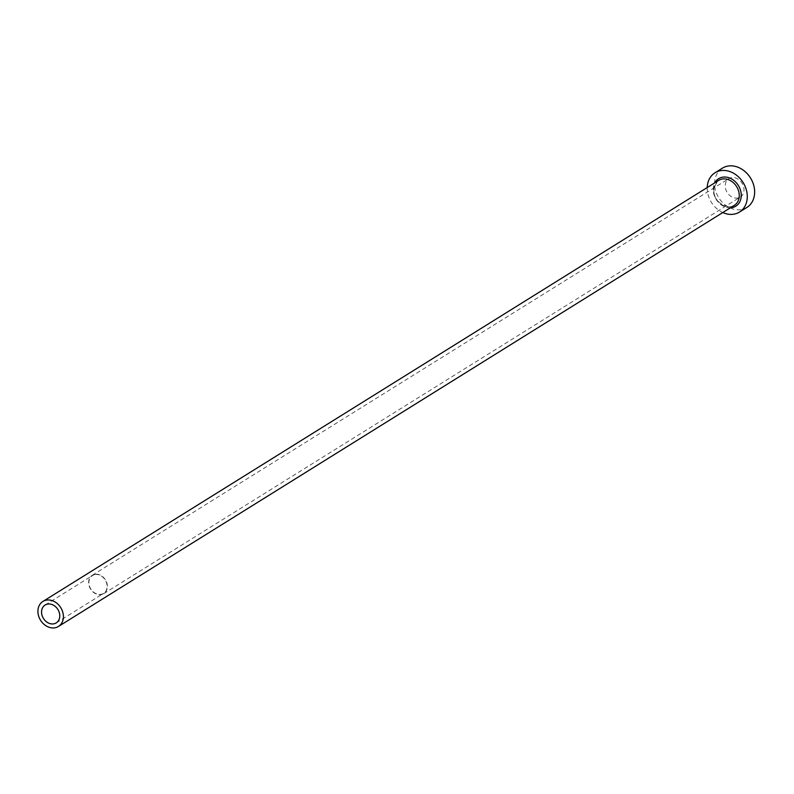 <?xml version="1.0" encoding="UTF-8"?>
<svg xmlns="http://www.w3.org/2000/svg" width="794" height="794" viewBox="0 0 794 794"><rect width="100%" height="100%" fill="white"/><g stroke="black" fill="none" stroke-linecap="round" stroke-linejoin="round"><path stroke-width="0.6" stroke-dasharray="3.97 2.98" d="M94.327 574.717A10.521 8.496 -121.9 0 0 92.451 575.531A10.521 8.496 -121.9 0 0 90.179 587.858A10.521 8.496 -121.9 0 0 101.692 594.21A10.521 8.496 -121.9 0 0 103.577 593.396A10.521 8.496 -121.9 0 0 105.84 581.079A10.521 8.496 -121.9 0 0 94.327 574.717M738.4 197.865A10.838 8.754 58.1 0 1 726.55 191.324A10.838 8.754 58.1 0 1 728.882 178.63A10.838 8.754 58.1 0 1 730.817 177.796A10.838 8.754 58.1 0 1 742.678 184.337A10.838 8.754 58.1 0 1 740.345 197.031A10.838 8.754 58.1 0 1 738.4 197.865M94.218 574.429A10.838 8.754 -121.9 0 0 92.283 575.263A10.838 8.754 -121.9 0 0 89.95 587.957A10.838 8.754 -121.9 0 0 101.811 594.498A10.838 8.754 -121.9 0 0 103.746 593.664A10.838 8.754 -121.9 0 0 106.078 580.97A10.838 8.754 -121.9 0 0 94.218 574.429M722.371 168.189A23.145 18.699 -121.9 0 0 717.389 195.284A23.145 18.699 -121.9 0 0 742.708 209.269A23.145 18.699 -121.9 0 0 746.856 207.472M707.216 187.543A23.145 18.699 -121.9 0 0 722.788 212.544M730.411 207.8A16.198 13.091 58.1 0 1 716.138 199.344A16.198 13.091 58.1 0 1 714.828 182.799M718.719 180.377A14.729 11.9 -121.9 0 0 715.543 197.627A14.729 11.9 -121.9 0 0 731.661 206.519A14.729 11.9 -121.9 0 0 734.301 205.378L731.8 206.46C723.215 208.633 705.251 195.8 718.719 180.377M45.099 605.038L92.451 575.531M92.283 575.263L728.882 178.63M103.746 593.664L740.345 197.031M56.225 622.893L103.577 593.396"/><path stroke-width="1.19" d="M46.985 604.224A10.521 8.496 -121.9 0 0 45.099 605.038A10.521 8.496 -121.9 0 0 42.836 617.355A10.521 8.496 -121.9 0 0 54.349 623.707A10.521 8.496 -121.9 0 0 56.225 622.893A10.521 8.496 -121.9 0 0 58.498 610.576A10.521 8.496 -121.9 0 0 46.985 604.224M55.818 627.607A14.729 11.9 -121.9 0 0 58.448 626.466A14.729 11.9 -121.9 0 0 61.624 609.216A14.729 11.9 -121.9 0 0 45.506 600.324A14.729 11.9 -121.9 0 0 42.876 601.465A14.729 11.9 -121.9 0 0 39.7 618.715A14.729 11.9 -121.9 0 0 55.818 627.607M722.788 212.544A23.145 18.699 -121.9 0 0 735.343 213.854A23.145 18.699 -121.9 0 0 739.482 212.067A23.145 18.699 -121.9 0 0 744.474 184.962A23.145 18.699 -121.9 0 0 719.146 170.978A23.145 18.699 -121.9 0 0 715.007 172.774A23.145 18.699 -121.9 0 0 707.216 187.543M739.482 212.067L746.856 207.472A23.145 18.699 -121.9 0 0 751.839 180.367A23.145 18.699 -121.9 0 0 726.51 166.393A23.145 18.699 -121.9 0 0 722.371 168.189L715.007 172.774M714.828 182.799A16.198 13.091 58.1 0 1 721.577 177.409A16.198 13.091 58.1 0 1 740.077 188.972A16.198 13.091 58.1 0 1 732.922 207.423A16.198 13.091 58.1 0 1 730.411 207.8M58.448 626.466L734.301 205.378A14.729 11.9 -121.9 0 0 737.477 188.128A14.729 11.9 -121.9 0 0 721.359 179.236A14.729 11.9 -121.9 0 0 718.719 180.377L42.876 601.465"/></g></svg>
